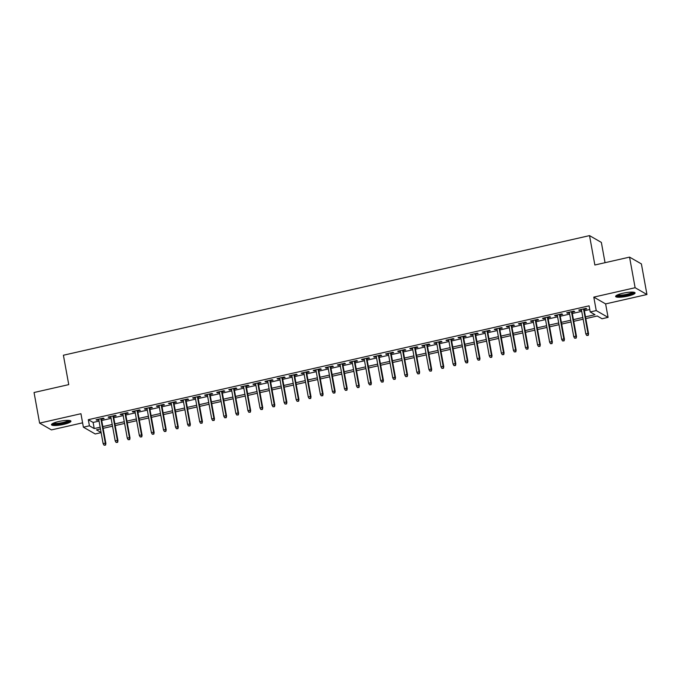 <?xml version="1.0" encoding="UTF-8"?>
<svg xmlns="http://www.w3.org/2000/svg" width="681" height="681" viewBox="0 0 681 681"><rect width="100%" height="100%" fill="white"/><g stroke="black" fill="none" stroke-linecap="round" stroke-linejoin="round"><path stroke-width="1.02" d="M63.708 424.374A9.892 1.898 169.7 0 0 70.943 421.173A9.892 1.898 169.7 0 0 58.719 421.513A9.892 1.898 169.7 0 0 51.484 424.714A9.892 1.898 169.7 0 0 63.708 424.374M627.839 296.116A9.892 1.898 169.7 0 0 635.075 292.915A9.892 1.898 169.7 0 0 622.851 293.256A9.892 1.898 169.7 0 0 615.615 296.456A9.892 1.898 169.7 0 0 627.839 296.116M101.128 432.631L95.221 433.976L83.388 427.183L89.424 425.812L94.216 428.57L100.15 427.217M605.043 262.687L601.357 242.41L589.525 235.617L63.401 355.235L68.747 384.62L34.05 392.511L39.609 423.114L51.441 429.907L82.597 422.824M589.525 235.617L594.862 265.003L629.559 257.12L641.391 263.905L646.95 294.515L635.118 287.722L593.789 297.12L596.241 310.587L608.065 317.38L602.038 318.751L597.237 315.993L585.813 318.597M593.789 297.12L605.622 303.913L646.95 294.515M605.622 303.913L608.065 317.38M629.559 257.12L635.118 287.722M101.469 419.198L104.099 418.602L103.299 418.143L96.055 419.785L96.855 420.245L98.805 419.802M113.531 416.457L116.162 415.861L115.37 415.401L108.126 417.044L108.926 417.504L110.867 417.061M125.602 413.716L128.232 413.112L127.432 412.652L120.196 414.303L120.988 414.763L122.938 414.32M137.673 410.966L140.303 410.371L139.503 409.911L132.259 411.562L133.059 412.014L135 411.579M149.735 408.225L152.365 407.63L151.565 407.17L144.329 408.813L145.13 409.272L147.07 408.83M161.806 405.484L164.436 404.88L163.636 404.429L156.392 406.072L157.192 406.531L159.133 406.089M173.868 402.735L176.498 402.139L175.698 401.679L168.462 403.331L169.263 403.79L171.203 403.348M185.939 399.994L188.569 399.398L187.769 398.938L180.525 400.581L181.325 401.041L183.274 400.598M198.001 397.253L200.631 396.657L199.831 396.197L192.595 397.84L193.395 398.3L195.336 397.857M210.071 394.512L212.702 393.907L211.902 393.448L204.666 395.099L205.458 395.559L207.407 395.116M222.142 391.762L224.773 391.166L223.972 390.707L216.728 392.35L217.528 392.809L219.469 392.367M234.204 389.021L236.835 388.425L236.035 387.966L228.799 389.609L229.599 390.068L231.54 389.626M246.275 386.28L248.905 385.676L248.105 385.225L240.861 386.868L241.661 387.327L243.602 386.885M258.337 383.531L260.968 382.935L260.168 382.475L252.932 384.127L253.732 384.586L255.673 384.144M270.408 380.79L273.038 380.194L272.238 379.734L264.994 381.377L265.794 381.837L267.735 381.394M282.47 378.049L285.101 377.453L284.3 376.993L277.065 378.636L277.865 379.096L279.806 378.653M294.541 375.308L297.171 374.703L296.371 374.244L289.127 375.895L289.927 376.355L291.877 375.912M306.603 372.558L309.234 371.962L308.442 371.503L301.198 373.145L301.998 373.605L303.939 373.162M318.674 369.817L321.304 369.221L320.504 368.761L313.269 370.404L314.069 370.864L316.01 370.421M330.745 367.076L333.375 366.472L332.575 366.02L325.331 367.663L326.131 368.123L328.072 367.68M342.807 364.326L345.437 363.731L344.637 363.271L337.401 364.922L338.202 365.374L340.142 364.939M354.878 361.585L357.508 360.99L356.708 360.53L349.464 362.173L350.264 362.632L352.205 362.19M366.94 358.844L369.57 358.249L368.77 357.789L361.534 359.432L362.335 359.891L364.275 359.449M379.011 356.095L381.641 355.499L380.841 355.039L373.597 356.691L374.397 357.15L376.346 356.708M391.073 353.354L393.703 352.758L392.911 352.298L385.667 353.941L386.467 354.401L388.408 353.958M403.143 350.613L405.774 350.017L404.974 349.557L397.738 351.2L398.53 351.66L400.479 351.217M415.214 347.872L417.845 347.267L417.044 346.808L409.8 348.459L410.6 348.919L412.541 348.476M427.276 345.122L429.907 344.526L429.107 344.067L421.871 345.718L422.671 346.169L424.612 345.735M439.347 342.381L441.978 341.785L441.177 341.326L433.933 342.969L434.733 343.428L436.674 342.986M451.409 339.64L454.04 339.036L453.24 338.585L446.004 340.228L446.804 340.687L448.745 340.245M463.48 336.891L466.11 336.295L465.31 335.835L458.066 337.487L458.866 337.946L460.816 337.504M475.542 334.15L478.173 333.554L477.381 333.094L470.137 334.737L470.937 335.197L472.878 334.754M487.613 331.409L490.243 330.813L489.443 330.353L482.208 331.996L482.999 332.456L484.949 332.013M499.684 328.668L502.314 328.063L501.514 327.604L494.27 329.255L495.07 329.715L497.011 329.272M511.746 325.918L514.376 325.322L513.576 324.863L506.341 326.514L507.141 326.965L509.082 326.531M523.817 323.177L526.447 322.581L525.647 322.122L518.403 323.764L519.203 324.224L521.144 323.781M535.879 320.436L538.509 319.832L537.709 319.38L530.473 321.023L531.274 321.483L533.214 321.04M547.95 317.686L550.58 317.091L549.78 316.631L542.536 318.282L543.336 318.742L545.285 318.299M560.012 314.945L562.642 314.35L561.842 313.89L554.606 315.533L555.407 315.993L557.347 315.55M572.083 312.204L574.713 311.609L573.913 311.149L566.677 312.792L567.469 313.251L569.418 312.809M585.498 316.869L594.998 314.716L590.206 311.958L589.091 305.837L88.309 419.692L93.11 422.441L99.034 421.096M101.699 420.492L111.105 418.355M113.77 417.751L123.167 415.614M125.84 415.001L135.238 412.865M137.903 412.26L147.3 410.124M149.973 409.519L159.371 407.383M162.035 406.77L171.442 404.633M174.106 404.029L183.504 401.892M186.168 401.288L195.575 399.151M198.239 398.547L207.637 396.402M210.31 395.797L219.708 393.661M222.372 393.056L231.77 390.92M234.443 390.315L243.841 388.179M246.505 387.566L255.903 385.429M258.576 384.825L267.974 382.688M270.638 382.084L280.044 379.947M282.709 379.343L292.106 377.197M294.771 376.593L304.177 374.456M306.842 373.852L316.239 371.715M318.912 371.111L328.31 368.974M330.975 368.361L340.372 366.225M343.045 365.62L352.443 363.484M355.107 362.879L364.514 360.743M367.178 360.13L376.576 357.993M379.24 357.389L388.647 355.252M391.311 354.648L400.709 352.511M403.382 351.907L412.78 349.77M415.444 349.157L424.842 347.021M427.515 346.416L436.913 344.28M439.577 343.675L448.983 341.539M451.648 340.926L461.046 338.789M463.71 338.185L473.116 336.048M475.781 335.444L485.178 333.307M487.851 332.703L497.249 330.566M499.914 329.953L509.311 327.816M511.984 327.212L521.382 325.075M524.047 324.471L533.453 322.334M536.117 321.721L545.515 319.585M548.179 318.98L557.586 316.844M560.25 316.239L569.648 314.103M572.321 313.498L581.719 311.362M584.383 310.749L589.763 309.532M584.153 309.463L586.784 308.859L585.983 308.399L578.739 310.051L579.54 310.51L581.48 310.068M83.388 427.183L80.945 413.716L39.609 423.114M88.309 419.692L89.424 425.812M590.206 311.958L596.241 310.587M100.465 428.936L96.455 429.847L101.111 432.52M583.14 319.202L573.742 321.338M571.078 321.943L561.672 324.079M559.007 324.684L549.61 326.829M546.945 327.433L537.539 329.57M534.874 330.174L525.477 332.311M522.804 332.915L513.406 335.052M510.741 335.665L501.344 337.802M498.671 338.406L489.273 340.543M486.609 341.147L477.202 343.284M474.538 343.896L465.14 346.033M462.476 346.638L453.069 348.774M450.405 349.379L441.007 351.515M438.334 352.12L428.936 354.256M426.272 354.869L416.874 357.006M414.201 357.61L404.803 359.747M402.139 360.351L392.733 362.488M390.068 363.101L380.67 365.237M378.006 365.842L368.6 367.978M365.935 368.583L356.538 370.719M353.865 371.324L344.467 373.46M341.802 374.073L332.405 376.21M329.732 376.814L320.334 378.951M317.669 379.555L308.263 381.692M305.599 382.305L296.201 384.442M293.537 385.046L284.13 387.183M281.466 387.787L272.068 389.924M269.395 390.528L259.997 392.665M257.333 393.277L247.935 395.414M245.262 396.019L235.864 398.155M233.2 398.76L223.802 400.896M221.129 401.509L211.731 403.646M209.067 404.25L199.661 406.387M196.996 406.991L187.598 409.128M184.934 409.732L175.528 411.877M172.863 412.482L163.466 414.618M160.793 415.223L151.395 417.359M148.73 417.964L139.333 420.1M136.66 420.713L127.262 422.85M124.597 423.454L115.191 425.591M112.527 426.195L103.129 428.332M102.814 426.612L112.212 424.476M114.885 423.871L124.282 421.735M126.947 421.122L136.345 418.985M139.018 418.381L148.415 416.244M151.08 415.64L160.486 413.503M163.151 412.899L172.548 410.754M175.221 410.149L184.619 408.013M187.284 407.408L196.681 405.272M199.354 404.667L208.752 402.531M211.416 401.918L220.814 399.781M223.487 399.177L232.885 397.04M235.549 396.436L244.956 394.299M247.62 393.695L257.018 391.549M259.682 390.945L269.089 388.808M271.753 388.204L281.151 386.067M283.824 385.463L293.222 383.326M295.886 382.713L305.284 380.577M307.957 379.972L317.355 377.836M320.019 377.231L329.425 375.095M332.09 374.482L341.487 372.345M344.152 371.741L353.558 369.604M356.223 369L365.62 366.863M368.293 366.259L377.691 364.122M380.356 363.509L389.753 361.373M392.426 360.768L401.824 358.632M404.488 358.027L413.895 355.891M416.559 355.278L425.957 353.141M428.621 352.537L438.028 350.4M440.692 349.796L450.09 347.659M452.763 347.055L462.161 344.918M464.825 344.305L474.223 342.168M476.896 341.564L486.294 339.427M488.958 338.823L498.356 336.686M501.029 336.073L510.427 333.937M513.091 333.332L522.497 331.196M525.162 330.591L534.559 328.455M537.232 327.85L546.63 325.714M549.295 325.101L558.692 322.964M561.365 322.36L570.763 320.223M573.428 319.619L582.825 317.482M93.11 422.441L94.216 428.57M579.429 309.889L579.54 310.51M567.358 312.639L567.469 313.251M555.296 315.38L555.407 315.993M543.225 318.121L543.336 318.742M531.163 320.87L531.274 321.483M519.092 323.611L519.203 324.224M507.022 326.352L507.141 326.965M494.959 329.093L495.07 329.715M482.889 331.843L482.999 332.456M470.826 334.584L470.937 335.197M458.756 337.325L458.866 337.946M446.693 340.074L446.804 340.687M434.623 342.815L434.733 343.428M422.552 345.556L422.671 346.169M410.49 348.297L410.6 348.919M398.419 351.047L398.53 351.66M386.357 353.788L386.467 354.401M374.286 356.529L374.397 357.15M362.224 359.279L362.335 359.891M350.153 362.02L350.264 362.632M338.091 364.761L338.202 365.374M326.02 367.51L326.131 368.123M313.95 370.251L314.069 370.864M301.887 372.992L301.998 373.605M289.817 375.733L289.927 376.355M277.754 378.483L277.865 379.096M265.684 381.224L265.794 381.837M253.621 383.965L253.732 384.586M241.551 386.714L241.661 387.327M229.48 389.455L229.599 390.068M217.418 392.196L217.528 392.809M205.347 394.937L205.458 395.559M193.285 397.687L193.395 398.3M181.214 400.428L181.325 401.041M169.152 403.169L169.263 403.79M157.081 405.919L157.192 406.531M145.01 408.66L145.13 409.272M132.948 411.401L133.059 412.014M120.877 414.142L120.988 414.763M108.815 416.891L108.926 417.504M96.745 419.632L96.855 420.245M587.924 335.18L586.716 335.452L588.239 335.367L587.984 333.409L585.813 333.903L581.37 309.455M583.54 308.961L587.984 333.409L588.563 333.741L584.034 308.842M588.239 335.367L588.563 333.741M585.813 333.903L586.716 335.452M633.594 292.217A8.555 1.643 -10.3 0 1 627.329 294.941A8.555 1.643 -10.3 0 1 616.756 295.273M617.624 294.864A7.925 1.524 169.7 0 0 627.056 294.243A7.925 1.524 169.7 0 0 632.64 292.132M615.896 295.877A9.823 1.89 169.7 0 0 627.652 295.128A9.823 1.89 169.7 0 0 634.615 292.472M69.462 420.475A8.555 1.643 -10.3 0 1 64.286 422.935A8.555 1.643 -10.3 0 1 55.059 424.186A8.555 1.643 -10.3 0 1 52.624 423.531M53.484 423.122A7.925 1.524 169.7 0 0 55.391 423.412A7.925 1.524 169.7 0 0 63.027 422.475A7.925 1.524 169.7 0 0 68.509 420.39M51.765 424.135A9.823 1.89 169.7 0 0 54.174 424.518A9.823 1.89 169.7 0 0 63.725 423.335A9.823 1.89 169.7 0 0 70.483 420.73M575.854 337.929L574.645 338.202L576.169 338.108L575.922 336.15L573.742 336.644L569.307 312.196M571.478 311.702L575.922 336.15L576.492 336.482L571.972 311.592M576.169 338.108L576.492 336.482M573.742 336.644L574.645 338.202M563.783 340.67L562.583 340.943L564.106 340.849L563.851 338.891L561.68 339.385L557.237 314.937M559.407 314.443L563.851 338.891L564.43 339.223L559.901 314.333M564.106 340.849L564.43 339.223M561.68 339.385L562.583 340.943M551.721 343.411L550.512 343.684L552.036 343.599L551.789 341.641L549.61 342.134L545.166 317.678M547.345 317.184L551.789 341.641L552.359 341.964L547.839 317.074M552.036 343.599L552.359 341.964M549.61 342.134L550.512 343.684M539.65 346.152L538.441 346.433L539.973 346.34L539.718 344.382L537.547 344.875L533.104 320.428M535.275 319.934L539.718 344.382L540.297 344.714L535.768 319.815M539.973 346.34L540.297 344.714M537.547 344.875L538.441 346.433M527.588 348.902L526.379 349.174L527.903 349.081L527.647 347.123L525.477 347.616L521.033 323.169M523.204 322.675L527.647 347.123L528.226 347.455L523.706 322.564M527.903 349.081L528.226 347.455M525.477 347.616L526.379 349.174M515.517 351.643L514.308 351.915L515.84 351.83L515.585 349.872L513.414 350.366L508.971 325.91M511.142 325.416L515.585 349.872L516.155 350.196L511.635 325.305M515.84 351.83L516.155 350.196M513.414 350.366L514.308 351.915M503.455 354.384L502.246 354.665L503.77 354.571L503.514 352.613L501.344 353.107L496.9 328.659M499.071 328.165L503.514 352.613L504.093 352.945L499.565 328.046M503.77 354.571L504.093 352.945M501.344 353.107L502.246 354.665M491.384 357.133L490.175 357.406L491.708 357.312L491.452 355.354L489.281 355.848L484.838 331.4M487.009 330.906L491.452 355.354L492.022 355.686L487.502 330.796M491.708 357.312L492.022 355.686M489.281 355.848L490.175 357.406M479.313 359.874L478.113 360.147L479.637 360.053L479.381 358.095L477.211 358.589L472.767 334.141M474.938 333.647L479.381 358.095L479.96 358.427L475.432 333.537M479.637 360.053L479.96 358.427M477.211 358.589L478.113 360.147M467.251 362.615L466.042 362.888L467.566 362.803L467.319 360.845L465.14 361.339L460.697 336.882M462.876 336.388L467.319 360.845L467.89 361.168L463.369 336.278M467.566 362.803L467.89 361.168M465.14 361.339L466.042 362.888M455.18 365.356L453.98 365.637L455.504 365.544L455.248 363.586L453.078 364.08L448.634 339.632M450.805 339.138L455.248 363.586L455.827 363.918L451.299 339.027M455.504 365.544L455.827 363.918M453.078 364.08L453.98 365.637M443.118 368.106L441.909 368.378L443.433 368.285L443.178 366.327L441.007 366.821L436.564 342.373M438.734 341.879L443.178 366.327L443.757 366.659L439.236 341.768M443.433 368.285L443.757 366.659M441.007 366.821L441.909 368.378M431.047 370.847L429.839 371.119L431.371 371.034L431.116 369.076L428.945 369.57L424.501 345.114M426.672 344.62L431.116 369.076L431.686 369.4L427.166 344.509M431.371 371.034L431.686 369.4M428.945 369.57L429.839 371.119M418.985 373.588L417.776 373.869L419.3 373.775L419.045 371.817L416.874 372.311L412.431 347.863M414.601 347.37L419.045 371.817L419.624 372.149L415.095 347.25M419.3 373.775L419.624 372.149M416.874 372.311L417.776 373.869M406.915 376.338L405.706 376.61L407.238 376.516L406.983 374.559L404.812 375.052L400.368 350.604M402.539 350.111L406.983 374.559L407.553 374.89L403.033 350M407.238 376.516L407.553 374.89M404.812 375.052L405.706 376.61M394.844 379.079L393.644 379.351L395.167 379.257L394.912 377.3L392.741 377.793L388.298 353.345M390.468 352.852L394.912 377.3L395.491 377.632L390.962 352.741M395.167 379.257L395.491 377.632M392.741 377.793L393.644 379.351M382.782 381.82L381.573 382.092L383.097 382.007L382.85 380.049L380.67 380.543L376.227 356.086M378.406 355.593L382.85 380.049L383.42 380.373L378.9 355.482M383.097 382.007L383.42 380.373M380.67 380.543L381.573 382.092M370.711 384.561L369.511 384.842L371.034 384.748L370.779 382.79L368.608 383.284L364.165 358.836M366.335 358.342L370.779 382.79L371.358 383.122L366.829 358.232M371.034 384.748L371.358 383.122M368.608 383.284L369.511 384.842M358.649 387.31L357.44 387.583L358.964 387.489L358.708 385.531L356.538 386.025L352.094 361.577M354.265 361.083L358.708 385.531L359.287 385.863L354.767 360.973M358.964 387.489L359.287 385.863M356.538 386.025L357.44 387.583M346.578 390.051L345.369 390.324L346.901 390.239L346.646 388.281L344.475 388.774L340.032 364.318M342.202 363.824L346.646 388.281L347.216 388.604L342.696 363.714M346.901 390.239L347.216 388.604M344.475 388.774L345.369 390.324M334.516 392.792L333.307 393.073L334.831 392.98L334.575 391.022L332.405 391.515L327.961 367.068M330.132 366.574L334.575 391.022L335.154 391.354L330.625 366.455M334.831 392.98L335.154 391.354M332.405 391.515L333.307 393.073M322.445 395.542L321.236 395.814L322.768 395.721L322.513 393.763L320.342 394.256L315.899 369.809M318.07 369.315L322.513 393.763L323.083 394.095L318.563 369.204M322.768 395.721L323.083 394.095M320.342 394.256L321.236 395.814M310.374 398.283L309.174 398.555L310.698 398.462L310.442 396.504L308.272 396.997L303.828 372.55M305.999 372.056L310.442 396.504L311.021 396.836L306.493 371.945M310.698 398.462L311.021 396.836M308.272 396.997L309.174 398.555M298.312 401.024L297.103 401.296L298.627 401.211L298.38 399.253L296.201 399.747L291.757 375.299M293.937 374.797L298.38 399.253L298.95 399.585L294.43 374.686M298.627 401.211L298.95 399.585M296.201 399.747L297.103 401.296M286.241 403.765L285.041 404.046L286.565 403.952L286.309 401.994L284.139 402.488L279.695 378.04M281.866 377.546L286.309 401.994L286.888 402.326L282.36 377.436M286.565 403.952L286.888 402.326M284.139 402.488L285.041 404.046M274.179 406.514L272.97 406.787L274.494 406.693L274.239 404.735L272.068 405.229L267.624 380.781M269.804 380.287L274.239 404.735L274.818 405.067L270.297 380.177M274.494 406.693L274.818 405.067M272.068 405.229L272.97 406.787M262.108 409.255L260.9 409.528L262.432 409.443L262.176 407.485L260.006 407.979L255.562 383.522M257.733 383.028L262.176 407.485L262.755 407.808L258.227 382.918M262.432 409.443L262.755 407.808M260.006 407.979L260.9 409.528M250.046 411.996L248.837 412.277L250.361 412.184L250.106 410.226L247.935 410.72L243.492 386.272M245.662 385.778L250.106 410.226L250.685 410.558L246.164 385.659M250.361 412.184L250.685 410.558M247.935 410.72L248.837 412.277M237.975 414.746L236.767 415.018L238.299 414.925L238.044 412.967L235.873 413.461L231.429 389.013M233.6 388.519L238.044 412.967L238.614 413.299L234.094 388.408M238.299 414.925L238.614 413.299M235.873 413.461L236.767 415.018M225.913 417.487L224.704 417.759L226.228 417.666L225.973 415.708L223.802 416.202L219.359 391.754M221.529 391.26L225.973 415.708L226.552 416.04L222.023 391.149M226.228 417.666L226.552 416.04M223.802 416.202L224.704 417.759M213.843 420.228L212.634 420.5L214.157 420.415L213.911 418.457L211.731 418.951L207.296 394.503M209.467 394.01L213.911 418.457L214.481 418.789L209.961 393.89M214.157 420.415L214.481 418.789M211.731 418.951L212.634 420.5M201.772 422.978L200.572 423.25L202.095 423.156L201.84 421.198L199.669 421.692L195.226 397.244M197.396 396.751L201.84 421.198L202.419 421.53L197.89 396.64M202.095 423.156L202.419 421.53M199.669 421.692L200.572 423.25M189.71 425.719L188.501 425.991L190.025 425.897L189.778 423.94L187.598 424.433L183.155 399.985M185.334 399.492L189.778 423.94L190.348 424.272L185.828 399.381M190.025 425.897L190.348 424.272M187.598 424.433L188.501 425.991M177.639 428.46L176.43 428.732L177.962 428.647L177.707 426.689L175.536 427.183L171.093 402.726M173.263 402.233L177.707 426.689L178.286 427.013L173.757 402.122M177.962 428.647L178.286 427.013M175.536 427.183L176.43 428.732M165.577 431.201L164.368 431.482L165.892 431.388L165.636 429.43L163.466 429.924L159.022 405.476M161.193 404.982L165.636 429.43L166.215 429.762L161.695 404.863M165.892 431.388L166.215 429.762M163.466 429.924L164.368 431.482M153.506 433.95L152.297 434.223L153.829 434.129L153.574 432.171L151.403 432.665L146.96 408.217M149.13 407.723L153.574 432.171L154.144 432.503L149.624 407.613M153.829 434.129L154.144 432.503M151.403 432.665L152.297 434.223M141.444 436.691L140.235 436.964L141.759 436.879L141.503 434.912L139.333 435.406L134.889 410.958M137.06 410.464L141.503 434.912L142.082 435.244L137.553 410.354M141.759 436.879L142.082 435.244M139.333 435.406L140.235 436.964M129.373 439.432L128.164 439.705L129.696 439.62L129.441 437.662L127.27 438.155L122.827 413.707M124.998 413.214L129.441 437.662L130.011 437.994L125.491 413.095M129.696 439.62L130.011 437.994M127.27 438.155L128.164 439.705M117.302 442.182L116.102 442.454L117.626 442.361L117.37 440.403L115.2 440.896L110.756 416.449M112.927 415.955L117.37 440.403L117.949 440.735L113.421 415.844M117.626 442.361L117.949 440.735M115.2 440.896L116.102 442.454M105.24 444.923L104.031 445.195L105.555 445.102L105.308 443.144L103.129 443.637L98.685 419.19M100.865 418.696L105.308 443.144L105.878 443.476L101.358 418.585M105.555 445.102L105.878 443.476M103.129 443.637L104.031 445.195"/></g></svg>
